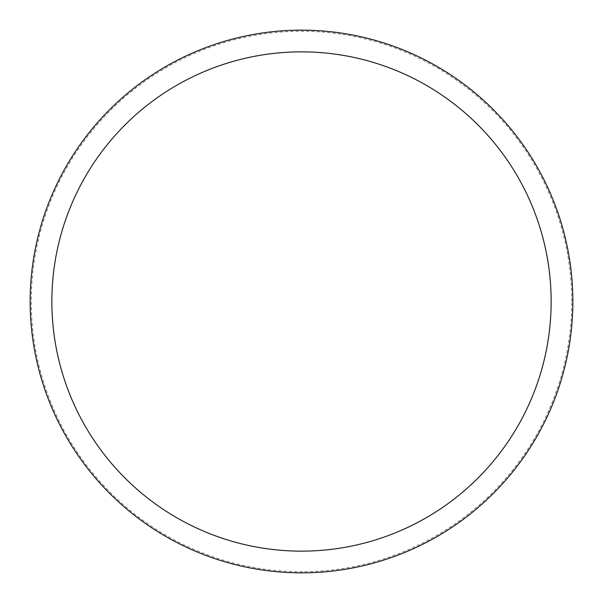 <?xml version="1.0" encoding="UTF-8"?>
<svg xmlns="http://www.w3.org/2000/svg" width="603" height="603" viewBox="0 0 603 603"><rect width="100%" height="100%" fill="white"/><g stroke="black" fill="none" stroke-linecap="round" stroke-linejoin="round"><path stroke-width="0.45" stroke-dasharray="3.02 2.26" d="M572.85 301.5A271.35 271.35 0 0 0 301.5 30.15A271.35 271.35 0 0 0 30.15 301.5A271.35 271.35 0 0 0 301.5 572.85A271.35 271.35 0 0 0 572.85 301.5A271.35 271.35 0 0 0 301.5 30.15A271.35 271.35 0 0 0 30.15 301.5A271.35 271.35 0 0 0 301.5 572.85A271.35 271.35 0 0 0 572.85 301.5A271.35 271.35 0 0 0 301.5 30.15A271.35 271.35 0 0 0 30.15 301.5A271.35 271.35 0 0 0 301.5 572.85A271.35 271.35 0 0 0 572.85 301.5M571.765 301.5A270.265 270.265 0 0 0 301.5 31.235A270.265 270.265 0 0 0 31.235 301.5A270.265 270.265 0 0 0 301.5 571.765A270.265 270.265 0 0 0 571.765 301.5"/><path stroke-width="0.9" d="M572.85 301.5A271.35 271.35 0 0 0 301.5 30.15A271.35 271.35 0 0 0 30.15 301.5A271.35 271.35 0 0 0 301.5 572.85A271.35 271.35 0 0 0 572.85 301.5M551.142 301.5A249.642 249.642 0 0 0 301.5 51.858A249.642 249.642 0 0 0 51.858 301.5A249.642 249.642 0 0 0 301.5 551.142A249.642 249.642 0 0 0 551.142 301.5"/></g></svg>
